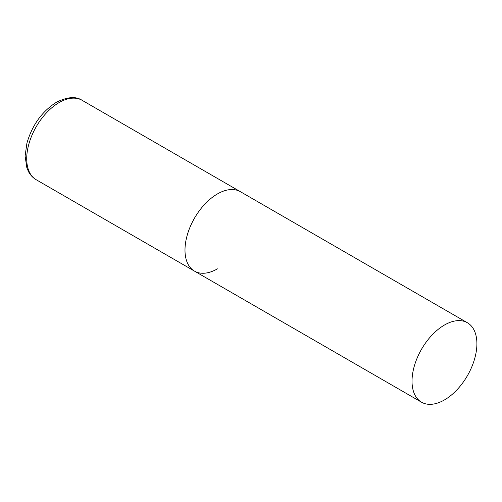<?xml version="1.0" encoding="UTF-8"?>
<svg xmlns="http://www.w3.org/2000/svg" width="502" height="502" viewBox="0 0 502 502"><rect width="100%" height="100%" fill="white"/><g stroke="black" fill="none" stroke-linecap="round" stroke-linejoin="round"><path stroke-width="0.75" d="M217.422 268.846A45.87 26.48 -60 0 1 194.487 271.118A45.87 26.48 -60 0 1 187.459 234.365A45.87 26.48 -60 0 1 217.422 193.941A45.87 26.48 -60 0 1 240.358 191.67A45.87 26.48 120 0 0 205.011 203.963A45.87 26.48 120 0 0 184.993 250.121A45.87 26.48 120 0 0 194.487 271.118L36.213 179.735A45.87 26.48 -60 0 1 29.179 142.982A45.87 26.48 -60 0 1 59.142 102.559A45.87 26.48 -60 0 1 82.077 100.287C75.915 96.152 67.35 96.817 56.393 102.289C42.061 111.388 32.235 124.998 26.926 143.114L25.1 156.078L26.857 167.844L28.57 171.747C30.44 175.179 32.988 177.846 36.213 179.735M476.9 343.751A45.87 26.48 120 0 0 467.4 322.755A45.87 26.48 120 0 0 432.053 335.041A45.87 26.48 120 0 0 412.029 381.2A45.87 26.48 120 0 0 421.529 402.202A45.87 26.48 120 0 0 456.876 389.91A45.87 26.48 120 0 0 476.9 343.751M467.4 322.755L82.077 100.287M194.487 271.118L421.529 402.202"/></g></svg>
